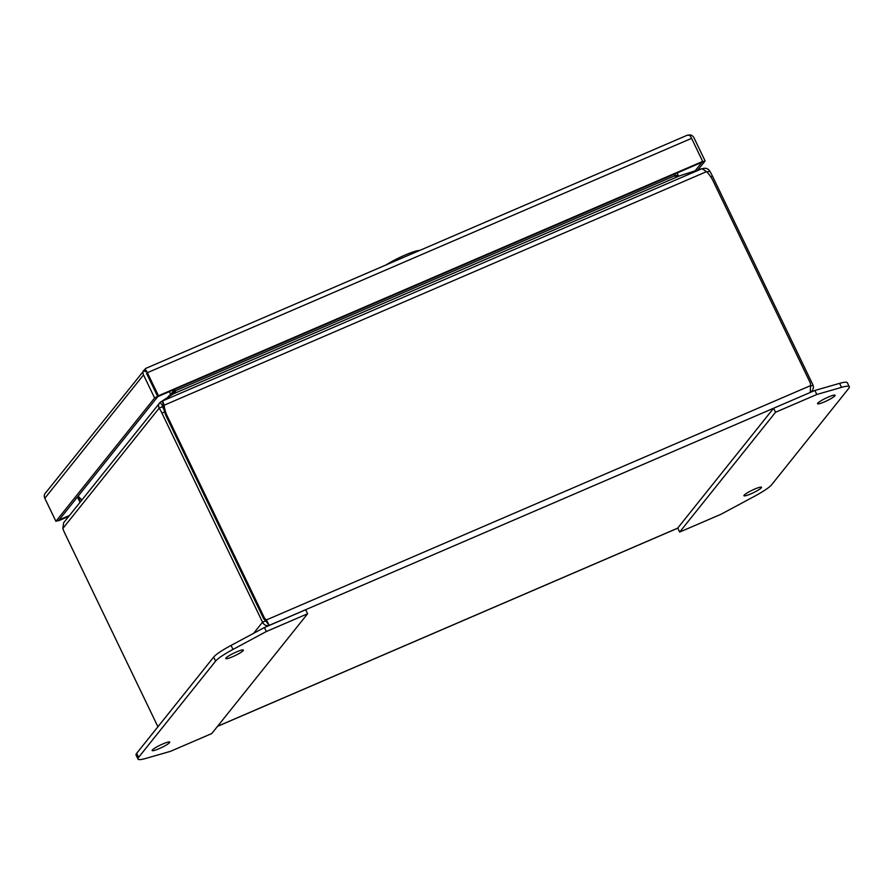 <?xml version="1.0" encoding="UTF-8"?>
<svg xmlns="http://www.w3.org/2000/svg" width="894" height="894" viewBox="0 0 894 894"><rect width="100%" height="100%" fill="white"/><g stroke="black" fill="none" stroke-linecap="round" stroke-linejoin="round"><path stroke-width="1.34" d="M80.46 501.769L77.89 496.438M77.443 497.008L80.002 502.327M146.571 373.368L157.757 396.634L701.969 162.283L702.673 161.412L691.576 138.346A5.375 1.509 -113.3 0 0 689.486 135.195L687.128 135.285L145.454 368.54M69.475 515.492L58.132 520.375M695.119 170.843L701.969 162.283L705.109 160.931L697.901 169.938M146.65 373.58L157.757 396.634L59.06 519.973L55.92 521.325L154.617 397.986L143.521 374.932A5.375 5.096 -141.3 0 1 143.398 370.641L145.767 371.736L145.275 369.546A5.375 1.509 66.7 0 1 147.365 372.697L158.462 395.763L702.673 161.412M687.944 135.061L690.671 134.96A5.375 5.096 -141.3 0 1 694.012 137.866L705.109 160.931M145.588 368.54L145.275 369.546L145.588 368.54M145.577 368.551L44.7 493.98A5.375 5.096 38.7 0 0 44.823 498.271L55.92 521.325M68.771 516.363L58.367 520.856M690.324 136.201L690.671 134.96M154.617 397.986L158.462 395.763M754.637 489.096A9.756 1.386 -25.7 0 1 761.509 487.264A9.756 1.386 -25.7 0 1 750.804 493.89A9.756 1.386 -25.7 0 1 743.931 495.723A9.756 1.386 -25.7 0 1 754.637 489.096M828.257 397.092A9.756 1.386 -25.7 0 1 835.13 395.26A9.756 1.386 -25.7 0 1 824.424 401.887A9.756 1.386 -25.7 0 1 817.552 403.719A9.756 1.386 -25.7 0 1 828.257 397.092M848.685 388.465A31.223 4.425 154.3 0 0 849.3 386.778A31.223 4.425 154.3 0 0 841.533 387.37L816.825 394.477L775.534 412.257L679.663 532.064L720.955 514.285L754.301 496.393A31.223 4.425 154.3 0 0 771.656 484.727L848.685 388.465M849.3 386.778L847.367 382.777A31.223 4.425 154.3 0 0 839.611 383.358L814.892 390.466L816.825 394.477M679.663 532.064L677.741 528.052L773.601 408.245L775.534 412.257M814.892 390.466L773.601 408.245M232.641 656.721A9.756 1.386 -25.7 0 1 225.769 658.554A9.756 1.386 -25.7 0 1 236.485 651.927A9.756 1.386 -25.7 0 1 243.358 650.094A9.756 1.386 -25.7 0 1 232.641 656.721M159.02 748.725A9.756 1.386 -25.7 0 1 152.148 750.558A9.756 1.386 -25.7 0 1 162.864 743.931A9.756 1.386 -25.7 0 1 169.737 742.098A9.756 1.386 -25.7 0 1 159.02 748.725M138.592 757.352A31.223 4.425 154.3 0 0 137.989 759.04A31.223 4.425 154.3 0 0 145.744 758.447L170.463 751.34L211.755 733.561L307.614 613.753L266.334 631.533L232.988 649.435A31.223 4.425 154.3 0 0 215.622 661.091L138.592 757.352L136.659 753.34A31.223 4.425 154.3 0 0 136.056 755.028L137.989 759.04M266.334 631.533L264.4 627.532L231.054 645.423A31.223 4.425 154.3 0 0 213.688 657.079L136.659 753.34M307.614 613.753L305.681 609.753L264.4 627.532M810.713 386.119L813.037 385.124L813.462 387.56L812.601 390.332L810.255 392.388L810.59 385.605L266.39 619.944L269.228 625.375C266.334 626.18 264.099 625.118 262.545 622.179L265.674 620.827L269.228 625.375L810.154 392.511M813.037 385.124L712.417 176.051A17.545 4.928 -113.3 0 0 709.68 171.033L707.042 172.173M267.697 622.202L265.674 620.827L266.39 619.944L264.479 618.045L167.256 416.056A33.637 31.927 -141.3 0 1 164.138 405.228L706.539 171.648A33.637 31.927 -141.3 0 1 713.121 181.001L810.333 382.99L810.59 385.605M164.049 409.765A17.545 4.928 -113.3 0 0 162.328 406.748L159.188 408.1A17.545 4.928 66.7 0 1 161.926 413.106L262.545 622.179L253.639 633.298M157.925 726.766L65.161 534.02A17.545 4.928 66.7 0 1 62.826 528.51L159.188 408.1C158.126 405.764 158.439 403.864 160.127 402.389L162.239 405.273M703.723 168.966L703.6 168.351C706.26 167.949 708.294 168.843 709.68 171.033M706.539 171.648L702.002 168.664L162.652 400.914L163.434 406.099A33.637 31.927 38.7 0 0 166.563 416.928L167.256 416.056M174.967 392.209L174.151 390.879L175.626 391.259L173.235 393.908L163.736 400.11A17.545 1.911 158.5 0 0 162.652 400.914L164.138 405.228L163.434 406.099M264.479 618.045L263.775 618.927L166.563 416.928M263.775 618.927L265.674 620.827M171.313 395.159L161.736 401.272A17.545 1.129 139.9 0 0 160.127 402.389L63.642 522.778L62.826 528.51M703.6 168.351A17.545 3.677 169 0 0 702.606 168.62M674.735 174.006L675.015 176.207L679.395 175.928L699.253 169.502A17.545 1.911 158.5 0 1 702.002 168.664M163.457 404.379A17.545 1.129 -40.1 0 0 162.417 405.105L162.328 406.748M679.317 175.962L677.998 175.615L677.563 172.799M172.531 390.276L174.107 392.712L170.922 393.975L171.223 395.059L169.346 391.65M676.456 176.33L677.998 175.615M674.992 175.649L175.224 390.857L174.308 389.505M175.068 392.064L175.626 391.259M81.868 500.003L78.113 496.159M677.875 175.079L674.97 175.492M173.47 389.873L174.151 390.879M173.324 391.36L167.457 397.528M419.778 250.409A22.73 3.23 154.3 0 0 386.018 264.948M147.365 372.697L691.576 138.346M44.823 498.271L143.521 374.932M841.533 387.37L839.611 383.358M215.622 661.091L213.688 657.079M232.988 649.435L231.054 645.423M677.764 528.108L217.566 726.286M710.708 176.777L712.417 176.051M161.926 413.106L164.63 411.944M173.235 393.908L679.395 175.928M163.256 403.071L161.736 401.272M811.283 392.019L812.244 390.823M217.488 726.386L677.797 528.164"/></g></svg>
